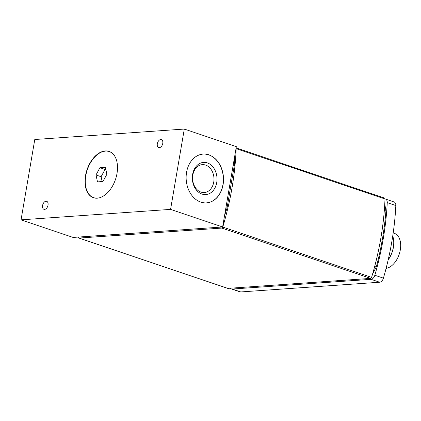 <?xml version="1.0" encoding="UTF-8"?>
<svg xmlns="http://www.w3.org/2000/svg" width="421" height="421" viewBox="0 0 421 421"><rect width="100%" height="100%" fill="white"/><g stroke="black" fill="none" stroke-linecap="round" stroke-linejoin="round"><path stroke-width="0.63" d="M384.994 198.996A4.889 3.005 108.7 0 1 385.568 199.096A4.889 3.005 108.7 0 1 387.241 202.654A207.774 127.758 108.7 0 1 374.837 275.239A4.889 3.005 108.7 0 1 371.075 279.328L232.155 289.043A4.889 3.005 108.7 0 1 231.397 288.948A4.889 3.005 108.7 0 1 230.403 288.196M388.215 259.71A19.555 12.025 -71.3 0 0 393.546 239.496A19.555 12.025 -71.3 0 0 392.74 236.013M388.183 259.852A18.945 11.651 -71.3 0 0 393.603 239.923L393.546 239.496M386.099 268.372A18.335 11.272 -71.3 0 0 399.95 251.658A18.335 11.272 -71.3 0 0 394.377 233.35L393.193 232.95M231.397 288.948L239.981 291.848A4.889 3.005 -71.3 0 0 240.738 291.942L379.658 282.228A4.889 3.005 -71.3 0 0 383.415 278.144A207.774 127.758 -71.3 0 0 395.824 205.559A4.889 3.005 -71.3 0 0 394.151 201.996L385.568 199.096M221.825 228.077L370.654 278.392A1.221 0.753 -71.3 0 0 371.59 277.386L222.762 227.072A1.221 0.753 108.7 0 1 221.825 228.077L79.001 238.065A1.221 0.753 108.7 0 1 78.811 238.039A1.221 0.753 108.7 0 1 78.39 237.165A207.774 127.758 108.7 0 1 78.395 237.065M370.654 278.392L227.829 288.374L79.001 238.065M227.472 288.253A1.221 0.753 -71.3 0 0 227.64 288.353A1.221 0.753 -71.3 0 0 227.829 288.374M236.092 148.145A1.221 0.753 108.7 0 1 236.165 148.645L384.994 198.959A1.221 0.753 -71.3 0 0 384.573 198.086L236.134 147.903M384.994 198.959A207.774 127.758 108.7 0 1 371.59 277.386M236.165 148.645A207.774 127.758 108.7 0 1 222.762 227.072M184.303 129.058L34.78 139.509L21.05 219.841L73.096 237.433L222.614 226.982L170.573 209.384L184.303 129.058L236.344 146.65L222.614 226.982M208.869 154.854A24.444 18.671 -94 0 1 223.493 180.946A24.444 18.671 -94 0 1 206.532 202.864A24.444 18.671 -94 0 1 186.203 179.783A24.444 18.671 -94 0 1 203.122 154.097A24.444 18.671 -94 0 1 208.869 154.854M170.573 209.384L21.05 219.841M160.743 139.509A4.226 2.6 108.7 0 1 161.401 139.588A4.226 2.6 108.7 0 1 162.506 144.424A4.226 2.6 108.7 0 1 158.691 147.597A4.226 2.6 108.7 0 1 157.433 143.272A4.226 2.6 108.7 0 1 160.743 139.509M46.005 201.217A4.226 2.6 108.7 0 1 46.657 201.301A4.226 2.6 108.7 0 1 47.768 206.137A4.226 2.6 108.7 0 1 43.952 209.311A4.226 2.6 108.7 0 1 42.695 204.98A4.226 2.6 108.7 0 1 46.005 201.217M97.219 198.175A24.444 15.03 108.7 0 1 93.43 197.702A24.444 15.03 108.7 0 1 87.021 169.737A24.444 15.03 108.7 0 1 109.086 151.392A24.444 15.03 108.7 0 1 116.37 176.42A24.444 15.03 108.7 0 1 97.219 198.175M206.453 202.869A24.444 18.671 86 0 0 223.34 180.904A24.444 18.671 86 0 0 208.711 154.865A24.444 18.671 86 0 0 203.043 154.102M205.595 165.069A13.988 10.683 -94 0 1 213.968 179.999A13.988 10.683 -94 0 1 204.264 192.544A13.988 10.683 -94 0 1 192.629 179.335A13.988 10.683 -94 0 1 202.312 164.637A13.988 10.683 -94 0 1 205.595 165.069M207.337 162.895A16.14 12.325 86 0 0 192.897 182.761A16.14 12.325 86 0 0 213.779 189.824A16.14 12.325 86 0 0 207.337 162.895M105.829 169.384L105.039 169.442L101.103 176.72L102.166 181.562M99.698 197.723A24.323 14.956 108.7 0 1 93.651 197.649A24.323 14.956 108.7 0 1 85.784 175.704A24.323 14.956 108.7 0 1 109.228 151.571A24.323 14.956 108.7 0 1 114.08 155.181M105.382 167.332L106.892 174.226L102.956 181.509L97.504 181.888L95.988 174.989L99.93 167.711L105.382 167.332M95.988 174.989L101.103 176.72M99.93 167.711L105.039 169.442M384.762 203.875L385.925 211.058C384.478 229.434 381.315 247.927 376.442 266.535L374.806 265.967M385.925 211.058L384.315 210.479M383.415 278.144L374.837 275.239M387.241 202.654L395.824 205.559M240.738 291.942L232.155 289.043M371.075 279.328L379.658 282.228M234.392 158.091L234.292 165.606L233.187 165.148M224.535 215.762L227.024 208.132L225.914 207.674M376.442 266.535L372.511 274.26M78.811 238.039L227.64 288.353M234.292 165.606L227.024 208.132M93.651 197.649L94.893 198.07M109.228 151.571L110.47 151.986"/></g></svg>
